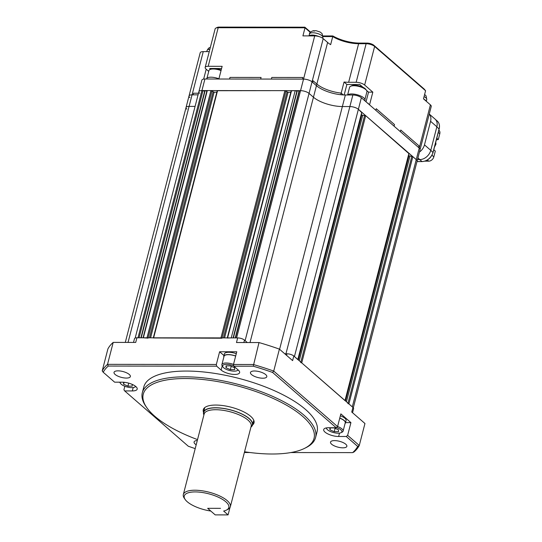 <?xml version="1.0" encoding="UTF-8"?>
<svg xmlns="http://www.w3.org/2000/svg" width="542" height="542" viewBox="0 0 542 542"><rect width="100%" height="100%" fill="white"/><g stroke="black" fill="none" stroke-linecap="round" stroke-linejoin="round"><path stroke-width="0.81" d="M353.309 407.787L417.076 161.204A6.389 2.29 -165.5 0 0 416.249 159.612L412.848 156.658L408.485 155.656M347.889 403.573L348.906 403.905L352.307 406.859L416.249 159.612L358.377 109.294A6.389 2.29 -165.5 0 0 349.875 106.557L342.368 106.544A21.727 7.784 14.5 0 1 313.452 97.228L309.048 93.4A6.389 2.29 -165.5 0 0 300.546 90.663L299.475 90.663L299.028 91.205L297.328 90.656L296.887 91.205L295.187 90.656L291.176 90.792L227.267 337.896M300.715 362.557L301.731 362.883L345.112 400.707M408.871 153.576L365.674 115.642L362.727 115.31L361.304 114.633M361.697 112.56L358.377 109.294L294.435 356.541L297.931 359.685M286.596 355.383L287.003 353.804L284.774 353.797L285.932 353.797L349.875 106.557L342.368 106.544A21.727 7.784 14.5 0 1 313.452 97.228L309.048 93.4A6.389 2.29 -165.5 0 0 300.546 90.663L201.929 90.561A6.389 2.29 -165.5 0 0 198.887 91.693A6.389 2.29 -165.5 0 0 199.713 93.292M366.487 90.351L368.54 92.14L372.828 92.14L364.651 85.033L374.63 46.443L425.585 90.744L423.492 98.834L430.409 104.85A6.389 2.29 14.5 0 1 431.242 106.442L420.064 149.653A6.389 2.29 -165.5 0 0 419.237 148.061L416.249 159.612A6.389 2.29 -165.5 0 1 417.076 161.204L420.064 149.653A6.389 2.29 -165.5 0 0 419.237 148.061L361.365 97.743A6.389 2.29 -165.5 0 0 352.862 94.999L345.356 94.992A21.727 7.784 14.5 0 1 316.44 85.677L312.036 81.849L245.106 340.647L247.287 342.544L244.483 340.098A5.115 1.829 14.5 0 0 237.674 337.91L136.916 337.802A5.115 1.829 -165.5 0 0 134.484 338.709L133.522 342.422M364.651 85.033A6.389 2.29 -165.5 0 0 356.148 82.289L348.642 82.282A21.727 7.784 14.5 0 1 344.055 82.018L341.189 93.109L343.289 94.938L341.189 93.109L340.769 94.728A21.727 7.784 14.5 0 1 316.44 85.677L312.036 81.849A6.389 2.29 -165.5 0 0 303.534 79.105L236.603 337.91L235.533 337.91L299.475 90.663M235.228 337.903L299.028 91.205M233.385 337.903L297.328 90.656M233.087 337.903L296.887 91.205M227.233 338.032L231.244 337.903L295.187 90.656M290.79 92.289L288.066 92.289L284.896 90.643L217.213 90.71L153.305 337.822M153.271 337.957L221.976 338.222M216.827 92.215L214.104 92.208L210.933 90.568L207.288 90.568L206.848 91.11L205.147 90.561L204.7 91.11L201.929 90.561A6.389 2.29 -165.5 0 0 198.887 91.693L201.875 80.141A6.389 2.29 -165.5 0 1 204.917 79.003L303.534 79.105L302.463 79.105L302.883 77.492L271.793 77.459L271.379 79.078L260.655 79.064L261.075 77.445L229.991 77.411L229.571 79.03L218.853 79.024L222.139 66.314L208.203 66.3A6.389 2.29 -165.5 0 0 205.161 67.432A6.389 2.29 -165.5 0 0 205.987 69.024L208.724 71.402M207.288 90.568L143.345 337.808L148.013 338.147M143.047 337.808L206.848 91.11M141.205 337.808L205.147 90.561M140.9 337.808L204.7 91.11M204.917 79.003L137.986 337.808L139.057 337.808L202.999 90.561M128.041 342.415L189.083 106.388L195.086 106.395L189.083 106.388A6.389 2.29 -165.5 0 0 186.042 107.519A6.389 2.29 -165.5 0 0 186.868 109.118M244.557 451.771A88.204 31.605 -165.5 0 0 304.462 448.41A88.204 31.605 -165.5 0 0 302.619 416.351A88.204 31.605 -165.5 0 0 193.989 378.79A88.204 31.605 -165.5 0 0 146.767 407.625A88.204 31.605 -165.5 0 0 154.687 416.195A88.204 31.605 -165.5 0 0 197.532 439.609M146.767 407.625L145.879 406.344A89.477 32.066 14.5 0 1 142.322 392.713A89.477 32.066 14.5 0 1 210.039 378.695A89.477 32.066 14.5 0 1 303.987 415.192A89.477 32.066 14.5 0 1 315.579 437.516A89.477 32.066 14.5 0 1 305.864 447.719L304.462 448.41M237.674 337.91L236.481 342.53L259.001 342.551A134.22 48.102 14.5 0 1 279.401 349.123L273.724 371.08L337.571 426.595L336.203 427.746L328.567 427.74A10.223 3.665 -165.5 0 0 323.703 429.555A10.223 3.665 -165.5 0 0 325.024 432.109A10.223 3.665 -165.5 0 0 338.635 436.493L346.263 436.5L347.632 435.348L359.278 445.47A134.22 48.102 14.5 0 1 353.967 452.014L352.639 452.617A132.939 47.642 -165.5 0 0 357.673 446.418L346.263 436.5M252.545 424.962A26.206 9.39 -165.5 0 0 254.022 422.835A26.206 9.39 -165.5 0 0 250.628 416.297A26.206 9.39 -165.5 0 0 223.114 405.606A26.206 9.39 -165.5 0 0 203.284 409.711A26.206 9.39 -165.5 0 0 203.541 412.293M315.579 437.516L317.077 431.744A89.477 32.066 -165.5 0 0 305.478 409.413A89.477 32.066 -165.5 0 0 211.536 372.923A89.477 32.066 -165.5 0 0 143.82 386.934L142.322 392.713M196.184 444.806A8.435 3.022 14.5 0 1 195.188 444.067A8.435 3.022 14.5 0 1 194.09 441.96A8.435 3.022 14.5 0 1 197.302 440.49M331.616 444.21A8.435 3.022 14.5 0 1 330.525 442.103A8.435 3.022 14.5 0 1 336.907 440.781A8.435 3.022 14.5 0 1 345.769 444.223A8.435 3.022 14.5 0 1 346.86 446.33A8.435 3.022 14.5 0 1 340.478 447.651A8.435 3.022 14.5 0 1 331.616 444.21M115.121 374.454A8.435 3.022 14.5 0 1 114.03 372.347A8.435 3.022 14.5 0 1 120.412 371.026A8.435 3.022 14.5 0 1 129.274 374.468A8.435 3.022 14.5 0 1 130.365 376.575A8.435 3.022 14.5 0 1 123.983 377.896A8.435 3.022 14.5 0 1 115.121 374.454M251.556 374.597A8.435 3.022 14.5 0 1 250.465 372.489A8.435 3.022 14.5 0 1 256.847 371.168A8.435 3.022 14.5 0 1 265.709 374.61A8.435 3.022 14.5 0 1 266.8 376.717A8.435 3.022 14.5 0 1 260.417 378.038A8.435 3.022 14.5 0 1 251.556 374.597M113.203 342.402L107.526 364.353L216.333 364.468L216.665 366.168L108.251 366.06A132.939 47.642 -165.5 0 0 103.217 372.259L102.214 370.897L107.892 348.946A134.22 48.102 14.5 0 1 113.203 342.402L135.717 342.429L136.916 337.802M233.48 364.481L253.324 364.509A134.22 48.102 14.5 0 1 273.724 371.08L272.579 372.435A132.939 47.642 -165.5 0 0 253.256 366.209L233.812 366.189L233.48 364.481L236.773 351.778L219.618 351.758L216.333 364.468M259.001 342.551L253.256 366.209M279.401 349.123L292.612 360.613L293.805 355.992L352.937 407.408A5.115 1.829 -165.5 0 1 353.594 408.682L352.551 412.733M337.571 426.595L340.857 413.885L350.925 422.638L347.632 435.348M352.937 407.408L351.738 412.028L364.956 423.512L359.278 445.47L357.673 446.418M287.003 353.804A5.115 1.829 14.5 0 1 293.805 355.992M102.214 370.897A134.22 48.102 14.5 0 1 107.526 364.353L108.251 366.06M124.829 386.25L123.922 389.773L124.694 390.931L188.311 446.242A132.939 47.642 -165.5 0 0 195.201 448.607M244.367 452.509L249.896 452.516M290.824 452.556L352.639 452.617M336.203 427.746L272.579 372.435M216.665 366.168L221.143 370.064A10.223 3.665 -165.5 0 0 231.881 374.237A10.223 3.665 -165.5 0 0 239.618 372.632A10.223 3.665 -165.5 0 0 238.29 370.078L233.812 366.189M103.217 372.259L114.626 382.178L122.262 382.185A10.223 3.665 -165.5 0 1 132.627 384.576A10.223 3.665 -165.5 0 1 137.194 389.122A10.223 3.665 -165.5 0 1 132.323 390.938L124.694 390.931M345.559 422.631L350.925 422.638M219.618 351.758L223.968 355.538M361.365 97.743L358.377 109.294A6.389 2.29 -165.5 0 0 349.875 106.557L352.862 94.999M125.297 342.415L186.042 107.519A6.389 2.29 -165.5 0 1 189.083 106.388L192.071 94.836L193.142 94.836L193.562 93.217L198.494 93.224L193.562 93.217L193.142 94.836L198.074 94.843L192.071 94.836A6.389 2.29 -165.5 0 0 189.029 95.968A6.389 2.29 -165.5 0 0 189.856 97.567M326.508 427.889A7.927 2.839 -165.5 0 0 326.84 429.027A7.927 2.839 -165.5 0 0 327.551 429.799A7.927 2.839 -165.5 0 0 334.367 432.767A7.927 2.839 -165.5 0 0 341.013 432.692A7.927 2.839 -165.5 0 0 340.843 429.813A7.927 2.839 -165.5 0 0 336.467 427.523M337.591 426.513A8.95 3.205 14.5 0 1 341.941 428.891A8.95 3.205 14.5 0 1 343.1 431.12A8.95 3.205 14.5 0 1 342.131 432.143L341.013 432.692M343.1 431.12L345.254 422.801A8.95 3.205 -165.5 0 0 344.089 420.572A8.95 3.205 -165.5 0 0 339.746 418.194M338.486 429.813L338.52 431.703L334.231 431.696L329.909 429.799L329.875 427.909L334.163 427.916L338.486 429.813M326.84 429.027L326.128 428.004A8.95 3.205 14.5 0 1 326.101 427.963M335.105 428.329L334.231 431.696M330.396 427.909L329.909 429.799M340.362 415.789A9.2 3.299 14.5 0 1 344.902 418.261A9.2 3.299 14.5 0 1 346.094 420.558L345.498 422.868A9.2 3.299 14.5 0 1 345.058 423.553M339.766 418.099A9.2 3.299 14.5 0 1 344.305 420.572A9.2 3.299 14.5 0 1 345.498 422.868M120.243 382.185A7.927 2.839 -165.5 0 0 120.534 383.472A7.927 2.839 -165.5 0 0 121.245 384.244A7.927 2.839 -165.5 0 0 128.061 387.212A7.927 2.839 -165.5 0 0 134.701 387.137A7.927 2.839 -165.5 0 0 135.541 386.304M135.859 386.568A8.95 3.205 14.5 0 1 135.818 386.588L134.701 387.137M132.18 384.373L132.214 386.148L127.926 386.141L123.603 384.244L123.569 382.354L124.795 382.354M120.534 383.472L119.823 382.449A8.95 3.205 14.5 0 1 119.653 382.185M128.698 383.147L127.926 386.141M124.091 382.354L123.603 384.244M233.765 365.918A7.927 2.839 -165.5 0 0 225.323 364.42A7.927 2.839 -165.5 0 0 222.958 366.981A7.927 2.839 -165.5 0 0 223.67 367.754A7.927 2.839 -165.5 0 0 230.486 370.721A7.927 2.839 -165.5 0 0 237.125 370.647A7.927 2.839 -165.5 0 0 237.972 369.8M238.284 370.078A8.95 3.205 14.5 0 1 238.243 370.098L237.125 370.647M234.605 367.767L234.639 369.658L230.35 369.651L226.028 367.754L225.994 365.864L230.282 365.87L234.605 367.767M235.655 356.074A8.95 3.205 -165.5 0 0 224.042 356.277L221.888 364.597A8.95 3.205 14.5 0 1 233.507 364.393M222.958 366.981L222.247 365.958A8.95 3.205 14.5 0 1 221.888 364.597M231.224 366.284L230.35 369.651M226.515 365.864L226.028 367.754M223.846 357.029A9.2 3.299 14.5 0 1 223.792 356.216L224.395 353.906A9.2 3.299 14.5 0 1 236.278 353.675M223.792 356.216A9.2 3.299 14.5 0 1 235.682 355.986M350.552 86.307L351.67 85.751A7.927 2.839 14.5 0 1 358.113 85.643A7.927 2.839 14.5 0 1 365.836 89.416L366.548 90.439A8.95 3.205 -165.5 0 0 357.828 86.178A8.95 3.205 -165.5 0 0 350.552 86.307A8.95 3.205 -165.5 0 0 349.576 87.323L347.618 94.897M364.949 99.376L366.907 91.801A8.95 3.205 -165.5 0 0 366.548 90.439M364.847 100.771L365.003 100.189A9.2 3.299 -165.5 0 0 355.66 94.396A9.2 3.299 -165.5 0 0 347.517 94.992M221.041 70.562A8.95 3.205 -165.5 0 0 217.179 69.437A8.95 3.205 -165.5 0 0 209.903 69.566L211.021 69.01A7.927 2.839 14.5 0 1 217.471 68.902A7.927 2.839 14.5 0 1 221.183 70.013M209.903 69.566A8.95 3.205 -165.5 0 0 208.934 70.582L206.976 78.156M218.914 78.786A9.2 3.299 -165.5 0 0 215.018 77.655A9.2 3.299 -165.5 0 0 206.536 78.834L206.488 79.01M226.319 510.151L227.715 509.46A24.288 8.706 -165.5 0 0 230.357 506.695L251.17 426.202A24.288 8.706 -165.5 0 0 250.519 422.984A24.288 8.706 -165.5 0 0 248.026 420.138A24.288 8.706 -165.5 0 0 226.563 410.931A24.288 8.706 -165.5 0 0 206.272 411.541A24.288 8.706 -165.5 0 0 204.144 414.034L183.325 494.528A24.288 8.706 -165.5 0 0 184.294 498.233L185.181 499.514A23.008 8.245 -165.5 0 0 187.247 501.75A23.008 8.245 -165.5 0 0 210.784 511.045L207.661 508.321L220.519 508.335L207.661 508.321L215.208 514.886L228.067 514.9L223.65 511.059A23.008 8.245 -165.5 0 0 226.319 510.151A23.008 8.245 -165.5 0 0 225.838 501.79A23.008 8.245 -165.5 0 0 197.498 491.987A23.008 8.245 -165.5 0 0 185.181 499.514M250.932 427.137A25.311 9.072 -165.5 0 0 252.558 424.921A25.311 9.072 -165.5 0 0 249.279 418.607A25.311 9.072 -165.5 0 0 222.708 408.282A25.311 9.072 -165.5 0 0 203.555 412.245A25.311 9.072 -165.5 0 0 203.9 414.969M230.357 506.695A24.288 8.706 -165.5 0 0 227.206 500.632A24.288 8.706 -165.5 0 0 201.705 490.727A24.288 8.706 -165.5 0 0 183.325 494.528M229.957 507.61L228.067 514.9M430.409 104.85L419.237 148.061L418.607 147.512L419.027 145.893L400.782 130.033L400.369 131.652L394.075 126.184L394.495 124.565L376.25 108.705L375.836 110.317L369.542 104.85L372.828 92.14M418.607 147.512L400.369 131.652L400.782 130.033L419.027 145.893L418.607 147.512M394.075 126.184L375.836 110.317L376.25 108.705L394.495 124.565L394.075 126.184M368.14 103.63L368.248 103.231L367.679 103.231L368.248 103.231L368.14 103.63M250.011 342.544L316.86 84.057A21.727 7.784 14.5 0 0 341.189 93.109A21.727 7.784 14.5 0 1 316.86 84.057L313.086 80.778L312.666 82.398L313.086 80.778L316.86 84.057L327.619 42.466A21.727 7.784 -165.5 0 0 330.647 44.654L332.734 36.565L323.005 36.558M302.463 79.105L271.379 79.078L271.793 77.459L302.883 77.492L302.463 79.105M260.655 79.064L229.571 79.03L229.991 77.411L261.075 77.445L260.655 79.064M429.257 114.118A10.223 7.751 131 0 1 430.572 121.3L424.481 144.87A10.223 7.751 131 0 1 419.447 152.045M314.706 35.901A6.389 2.29 14.5 0 1 323.215 38.638L312.036 81.849A6.389 2.29 -165.5 0 0 303.534 79.105L314.706 35.901L302.917 35.887L305.01 27.798L218.182 27.71A6.389 2.29 -165.5 0 0 215.838 28.116A6.389 2.29 -165.5 0 0 215.14 28.841L205.161 67.432M210.533 69.254L209.646 68.482L221.576 68.495M373.858 45.284L374.63 46.443A6.389 2.29 -165.5 0 0 366.128 43.706L358.621 43.699A21.727 7.784 14.5 0 1 332.734 36.565L332.842 35.955A23.008 8.245 -165.5 0 0 359.549 43.089L367.056 43.096A5.115 1.829 14.5 0 1 373.858 45.284L424.183 89.044L425.585 90.744M362.91 87.235L359.739 84.484L346.873 84.471L344.156 94.972M215.838 28.116L217.234 27.425A5.115 1.829 14.5 0 1 219.11 27.1L304.868 27.188L310.525 32.114A8.95 3.205 -165.5 0 0 310.539 32.12L310.525 32.114M322.985 35.948L332.842 35.955M203.25 51.626L192.071 94.836A6.389 2.29 -165.5 0 0 189.029 95.968L200.208 52.757A6.389 2.29 14.5 0 1 203.25 51.626L209.246 51.632M323.215 38.638L327.619 42.466M429.271 114.064L434.996 119.044A10.223 7.751 131 0 1 436.866 126.767L430.768 150.337A10.223 7.751 131 0 1 419.806 159.572L417.503 159.572L419.725 159.572L421.994 161.543L416.988 161.536M310.302 32.398L305.01 27.798L304.868 27.188M368.54 92.14L366.04 101.808M346.873 84.471L344.055 82.018M432.875 152.444L430.788 150.256A10.318 7.818 131 0 1 430.768 150.337L424.481 144.87M417.923 157.939L419.806 159.572A10.318 7.818 131 0 1 419.725 159.572M430.788 150.256L436.845 126.848L439.054 129.023M430.572 121.3L436.866 126.767A10.318 7.818 131 0 1 436.845 126.848M436.791 138.163L438.295 139.551L436.344 139.877M424.847 161.157L428.729 161.164A4.736 3.591 -49 0 0 433.81 156.882L435.307 151.11L433.803 149.714M438.295 139.551L439.786 133.779A4.736 3.591 -49 0 0 439.034 130.297L438.864 130.134M314.638 31.05L312.89 30.908L315.959 30.65L320.207 32.059L321.914 33.496M318.865 36.531A6.904 2.473 -165.5 0 0 309.13 35.894A6.904 2.473 -165.5 0 1 318.865 36.531M322.666 38.218L322.869 37.439A6.904 2.473 -165.5 0 0 321.975 35.718A6.904 2.473 -165.5 0 0 314.726 32.906A6.904 2.473 -165.5 0 0 309.502 33.983C309.313 32.791 310.641 31.68 313.479 30.657L312.89 30.908M209.259 51.571A6.904 2.473 -165.5 0 0 208.582 51.632A6.904 2.473 -165.5 0 1 209.259 51.571M424.61 94.518L425.795 95.541M426.073 101.076A6.904 2.473 -165.5 0 0 425.26 100.074A6.904 2.473 -165.5 0 0 423.763 99.071A6.904 2.473 -165.5 0 1 425.26 100.074A6.904 2.473 -165.5 0 1 426.073 101.076M348.906 403.905L412.848 156.658M348.005 403.119L411.832 156.326M346.433 401.751L409.901 156.326M345.525 400.965L408.878 156.001M345.01 400.511L408.953 153.264M301.731 362.883L365.674 115.642M300.83 362.103L364.651 115.31M299.252 360.728L362.727 115.31M298.351 359.942L361.704 114.979M297.836 359.495L361.771 112.248M279.591 349.292L345.356 94.992M227.599 337.896L291.542 90.65M224.551 337.896L288.066 92.289M223.446 337.896L287.05 91.957M222.057 337.89L285.919 90.975M220.953 337.89L284.896 90.643M153.637 337.822L217.579 90.575M150.588 337.822L214.104 92.208M149.484 337.815L213.087 91.883M148.095 337.815L211.956 90.9M146.99 337.815L210.933 90.568M339.509 433.105L338.635 436.493M133.196 387.557L132.323 390.938M222.213 365.911L221.143 370.064M243.853 342.537L244.483 340.098M251.014 426.798A25.054 8.977 -165.5 0 0 249.063 418.6A25.054 8.977 -165.5 0 0 219.862 408.051A25.054 8.977 -165.5 0 0 203.988 414.637M208.203 66.3L218.182 27.71L219.11 27.1M203.65 79.098L206.204 69.213M356.148 82.289L366.128 43.706L367.056 43.096M348.642 82.282L358.621 43.699L359.549 43.089M438.282 132.383L439.786 133.779M431.974 155.188L433.81 156.882M428.729 161.164L427.313 160.039M422.11 161.591L421.994 161.543A10.318 7.818 131 0 0 433.051 152.227L439.108 128.82A10.318 7.818 131 0 0 437.225 121.022C439.305 122.98 439.955 125.622 439.176 128.949L433.119 152.356C431.168 157.973 427.502 161.049 422.11 161.591L416.981 161.584M434.941 145.324A4.451 3.374 -49 0 0 435.612 142.715M434.765 145.988A4.417 3.347 -49 0 0 435.639 144.179A4.417 3.347 -49 0 0 435.7 142.37M434.928 145.371A4.451 3.374 -49 0 0 435.49 144.03A4.451 3.374 -49 0 0 435.619 142.681M209.862 49.261A6.904 2.473 -165.5 0 0 207.078 50.474L206.78 51.626M426.29 101.266L426.757 99.484A6.904 2.473 -165.5 0 0 425.863 97.763A6.904 2.473 -165.5 0 0 424.068 96.605M345.132 400.619L409.047 153.461M297.951 359.597L361.873 112.438M135.168 338.072L198.887 91.693M186.042 107.519L189.029 95.968M253.764 420.253L252.558 424.921M204.761 407.577L203.555 412.245M435.456 119.484L437.225 121.022M435.748 142.2L435.978 144.118L434.494 147.031M322.869 37.439L322.165 33.8M309.015 35.894L309.502 33.983M210.371 47.289L208.541 48.211L207.078 50.474M426.757 99.484L426.053 95.839"/></g></svg>

